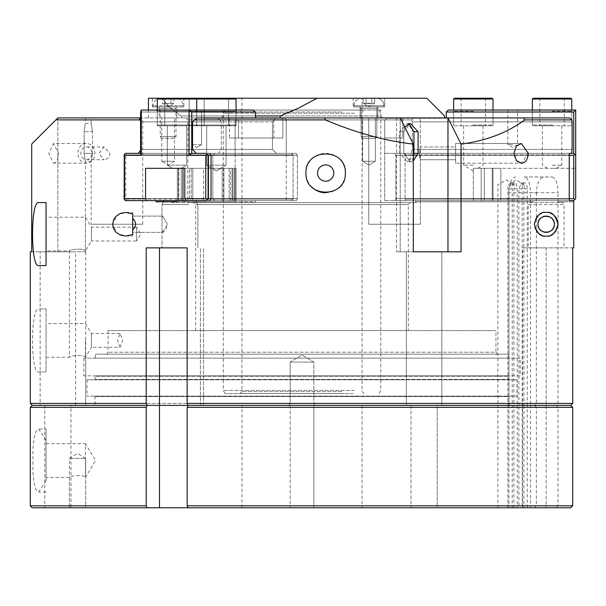 <?xml version="1.0" encoding="UTF-8"?>
<svg xmlns="http://www.w3.org/2000/svg" width="606" height="606" viewBox="0 0 606 606"><rect width="100%" height="100%" fill="white"/><g stroke="black" fill="none" stroke-linecap="round" stroke-linejoin="round"><path stroke-width="0.45" stroke-dasharray="3.03 2.27" d="M413.936 153.356L407.452 161.628L399.612 153.356L399.612 131.699L407.452 123.435L413.936 131.699L413.936 153.356L418.102 153.356L418.102 131.699L410.307 123.435L403.778 131.699L403.778 153.356L410.307 161.628L418.102 153.356M408.876 123.609L407.452 123.435L399.612 131.699L399.612 153.356L407.452 161.628L413.3 157.106M413.3 160.923L410.307 161.628L403.778 153.356L403.778 131.699L404.8 127.086M92.506 153.356L91.142 161.628L92.506 153.356L92.506 131.699L92.506 153.356L84.158 153.356C85.544 164.029 85.544 164.029 84.158 153.356C85.544 164.029 85.544 164.029 84.158 153.356L84.158 131.699C85.544 121.033 85.544 121.033 84.158 131.699C85.544 121.033 85.544 121.033 84.158 131.699L84.158 153.356L92.506 153.356M92.506 131.699L91.142 123.435L92.506 131.699L84.158 131.699L92.506 131.699M552.271 176.99C555.861 177.922 557.77 183.171 557.997 192.738L530.538 192.738A15.748 6.658 90 0 0 523.879 176.99L552.271 176.99L523.879 176.99M536.363 192.738L536.363 403.414L534.568 405.384L508.904 405.384L508.904 192.738L536.363 192.738C536.931 183.171 539.461 177.922 543.953 176.99M508.904 192.738A15.748 6.658 90 0 1 515.562 176.99M518.895 405.384L518.895 188.799L520.63 184.86L520.675 182.891L524.357 184.86L523.887 188.799L523.887 405.384L527.212 405.384L527.212 188.799A5.908 2.5 -90 0 0 524.713 182.891A5.908 2.5 -90 0 0 522.22 188.799L522.22 405.384L507.881 405.384L523.887 405.384L507.881 405.384L522.22 405.384L517.229 405.384L517.229 188.799A5.908 2.5 -90 0 0 514.729 182.891A5.908 2.5 -90 0 0 512.229 188.799L512.229 405.384L508.911 405.384L508.911 188.799L510.646 184.86L510.691 182.891L514.365 184.86L513.903 188.799L513.903 405.384L522.22 405.384L522.22 507.767L518.895 507.767L518.895 405.384M518.895 507.767L530.538 507.767L530.538 405.384L527.212 405.384L530.538 405.384L530.538 192.738M187.133 403.414L187.133 247.869L146.213 247.869L146.213 403.414L147.197 405.384L534.568 405.384L536.363 407.353L536.363 505.805L534.568 507.767L508.904 507.767L508.904 405.384L534.568 405.384L188.125 405.384L203.571 405.384L188.125 405.384L187.133 403.414L536.363 403.414M86.416 143.516A9.848 8.529 90 0 0 77.886 153.356A9.848 8.529 90 0 0 86.416 163.203A9.848 8.529 90 0 0 94.937 153.356A9.848 8.529 90 0 0 86.416 143.516L53.502 143.516L48.745 153.363L53.502 163.203L86.416 163.203M86.416 159.742A6.386 5.53 90 0 0 91.945 153.356A6.386 5.53 90 0 0 86.416 146.978A6.386 5.53 90 0 0 80.886 153.356A6.386 5.53 90 0 0 86.416 159.742L104.035 159.742L98.907 153.356L104.035 146.978L109.966 153.356C109.504 157.234 107.527 159.363 104.035 159.742M53.502 163.203C56.328 163.037 58.024 159.757 58.6 153.356L53.502 143.516M455.591 143.516L455.591 163.203L455.591 143.516L455.591 163.203L455.591 143.516L521.425 143.516L516.433 146.076L513.888 153.356C514.767 159.772 517.282 163.052 521.425 163.203L455.591 163.203L521.425 163.203L528.288 153.356L521.425 143.516L455.591 143.516M419.549 153.356L419.95 148.849C419.488 154.454 419.625 158.083 420.352 159.742L455.591 159.742L455.591 146.978L455.591 159.742L420.352 159.742L419.541 153.356L420.352 146.978L420.352 159.742L419.549 153.356L420.352 146.978L455.591 146.978L455.591 159.742L455.591 146.978L420.352 146.978L420.352 117.92L368.766 117.92L368.766 224.243L420.352 224.243L368.766 224.243L420.352 224.243L368.766 224.243L368.766 117.92L420.352 117.92L368.766 117.92L420.352 117.92L420.352 146.978M91.142 117.92L142.728 117.92L91.142 117.92L91.142 123.435L85.431 123.435L85.431 117.92L57.865 117.92L139.198 117.92L139.789 119.89L55.896 119.89L57.865 117.92L85.431 117.92M30.3 251.808L85.431 251.808L85.431 161.628L91.142 161.628L91.142 224.243L142.728 224.243L91.142 224.243M551.369 213.638A11.817 11.817 0 0 0 541.423 213.426M536.742 217.115A11.817 11.817 0 0 0 536.742 231.371M541.423 235.06A11.817 11.817 0 0 0 551.369 234.848M555.831 231.037A11.817 11.817 0 0 0 557.868 225.841M132.684 234.552L132.684 229.992C136.562 226.159 136.562 222.326 132.684 218.493L132.684 236.052L132.684 212.426L132.684 213.926L125.7 212.426L117.223 215.153L112.716 224.243L117.223 233.333L125.7 236.052L132.684 234.552M132.684 218.493L132.684 232.378L132.684 229.992L132.684 232.378L162.65 232.378C164.696 231.969 166.294 229.257 167.445 224.243L162.65 216.1L162.022 217.599L162.022 230.886L162.65 232.378L162.022 230.886L162.022 217.599L162.65 216.1L167.445 224.243L162.65 232.378L132.684 232.378L132.684 229.992M325.642 192.738A19.687 19.687 0 0 0 333.194 154.863A19.687 19.687 0 0 0 311.719 186.974M524.357 184.86L520.63 184.86M507.881 507.767L507.881 184.86L516.145 179.891L522.069 183.451M514.365 184.86L510.646 184.86M508.904 507.767L512.229 507.767L508.911 507.767L508.911 405.384L497.897 405.384L497.897 184.86L506.161 179.891L512.078 183.451M508.911 507.767L497.897 507.767L497.897 405.384L513.903 405.384L497.897 405.384L512.229 405.384L512.229 507.767M530.538 507.767L556.202 507.767L557.997 505.805L557.997 407.353L556.202 405.384L570.723 405.384L530.538 405.384L556.202 405.384L557.997 403.414L557.997 192.738M573.73 247.869L546.165 247.869L546.165 507.767L522.539 507.767L570.723 507.767L546.165 507.767L546.165 405.384L522.539 405.384L570.723 405.384L522.539 405.384L546.165 405.384L546.165 247.869L572.7 247.869L572.7 403.414L557.997 403.414M536.363 407.353L187.133 407.353L188.125 405.384L32.27 405.384L147.197 405.384L146.213 407.353L30.3 407.353M432.949 405.384L406.368 405.384L432.949 405.384M315.802 405.384L288.236 405.384L315.802 405.384L288.236 405.384L315.802 405.384L313.832 403.414L290.198 403.414L313.832 403.414L290.198 403.414L290.198 362.07L313.832 362.07L290.198 362.07L313.832 362.07L290.198 362.07L302.015 354.972L313.832 362.07L313.832 403.414L315.802 405.384M509.896 405.384L94.142 405.384L509.896 405.384L508.752 403.414L95.278 403.414L508.752 403.414L508.752 396.529L95.278 396.529L508.752 396.529L509.146 396.135L94.884 396.135L509.146 396.135M40.148 405.384L75.583 405.384L40.148 405.384L40.148 251.808L75.583 251.808L40.148 251.808M119.996 347.299L117.602 340.413L119.996 333.52L122.677 340.413L119.996 347.299L91.423 347.299L91.423 333.52L91.423 347.299L85.696 356.836L85.696 405.384L69.417 405.384L85.696 405.384L69.417 405.384L85.696 405.384L85.696 250.513L91.423 240.976L91.423 227.197L91.423 240.976L136.623 240.976L136.623 234.09L136.623 240.976L140.766 234.09L136.623 227.197L136.623 234.09L136.623 227.197L91.423 227.197L85.431 217.221L85.431 250.823C83.613 247.839 68.902 249.445 69.417 250.952C68.902 249.445 83.613 247.839 85.431 250.823L85.431 217.221L46.048 217.221L46.048 234.09L46.048 217.221M562.898 201.798L558.02 201.798L558.02 200.616L558.02 201.798L562.898 201.798L564.08 204.555L528.25 204.555L529.432 202.502L562.898 202.502L529.432 202.502L529.432 201.798L534.31 201.798L534.31 200.616L573.473 200.616L405.8 200.616L569.519 200.616L569.239 199.041L405.058 199.041L569.239 199.041L569.239 154.931L405.058 154.931L569.239 154.931L569.519 153.356L405.8 153.356L571.663 153.356L405.8 153.356L405.058 154.931L405.058 199.041L405.8 200.616L415.602 200.616L415.602 201.798L416.216 201.798L415.602 201.798L415.602 200.616L405.8 200.616L405.058 199.041L405.058 154.931L405.8 153.356L571.663 153.356L572.125 149.424L572.125 121.859L412.33 121.859L412.33 149.424L411.201 153.356L412.33 149.424L412.33 121.859L411.785 119.89L274.412 119.89L411.785 119.89L413.254 117.92L275.382 117.92L274.412 119.89L272.435 121.859L272.435 149.424L272.435 121.859L274.412 119.89L275.382 117.92L413.254 117.92L411.785 119.89L412.33 121.859L572.125 121.859L571.897 119.89L524.781 119.89L523.417 117.92L569.678 117.92L571.897 119.89M569.678 117.92L413.254 117.92L569.678 117.92M416.216 201.798L416.216 202.586L187.815 202.586L416.216 202.586M194.359 119.89L197.17 117.92L324.763 117.92L325.369 119.89L194.359 119.89L192.541 121.859L272.435 121.859L192.541 121.859L192.541 149.424L272.435 149.424L276.412 153.356L291.388 153.356L276.412 153.356L272.435 149.424L192.541 149.424L196.177 153.356L276.412 153.356L196.177 153.356M124.594 155.325L124.23 154.341L125.578 153.356L140.577 153.356L141.304 155.325L124.594 155.325L124.594 198.647L145.561 198.647L146.546 200.616L126.995 200.616L125.775 199.041L125.775 154.931L126.995 153.356L138.206 153.356L126.995 153.356L125.775 154.931L125.775 199.041L126.995 200.616L156.053 200.616L156.053 201.798L176.52 201.798L176.52 200.616L209.525 200.616L211.032 199.041L211.032 154.931L293.122 154.931L291.388 153.356L293.122 154.931L293.122 199.041L293.122 154.931L211.032 154.931L209.525 153.356L291.388 153.356L209.525 153.356M209.525 200.616L291.388 200.616L293.122 199.041L291.388 200.616L185.769 200.616L184.785 198.647L205.76 198.647L205.76 155.325L189.049 155.325L189.049 110.042L191.738 112.012L191.738 153.356L189.049 155.325M255.452 201.798L255.452 200.616L255.452 201.798L175.634 201.798L196.102 201.798L196.102 200.616L196.102 201.798L255.452 201.798M234.992 200.616L234.992 201.798L234.992 200.616L176.52 200.616L255.452 200.616L184.247 200.616L184.247 201.798L176.52 201.798L234.992 201.798L175.634 201.798L175.634 200.616L234.992 200.616M207.866 199.041L208.858 200.616L207.866 199.041L207.866 154.931L207.866 199.041L125.775 199.041L207.866 199.041M208.858 153.356L207.866 154.931L208.858 153.356L218.433 153.356L126.995 153.356L208.858 153.356M138.206 153.356L218.433 153.356L221.281 149.424L221.281 121.859L221.281 149.424L218.433 153.356L138.206 153.356L140.577 150.417M221.281 121.859L219.849 119.89L187.815 119.89L219.849 119.89L221.281 121.859L141.387 121.859L221.281 121.859M197.17 117.92L275.382 117.92L197.17 117.92M139.198 117.92L217.41 117.92L219.849 119.89L217.41 117.92L140.577 117.92M140.577 120.867L139.789 119.89M30.3 403.414L146.213 403.414M31.701 251.808L31.701 144.084L57.865 117.92L57.865 251.808L31.701 251.808M141.387 121.859L141.387 149.424L141.387 121.859M325.369 119.89C355.957 132.843 385.264 140.91 413.3 144.084L413.3 251.808L461.045 251.808L461.045 144.084C485.906 140.91 507.154 132.843 524.781 119.89M529.432 201.798L415.602 201.798L534.31 201.798L534.31 200.616L415.602 200.616L573.473 200.616L573.73 201.798M38.678 371.91L46.048 371.91L46.048 308.909L38.678 308.909C30.497 306.545 30.497 374.273 38.678 371.91L46.048 371.91L46.048 308.909L38.678 308.909M523.417 117.92L447.963 117.92L461.045 144.084M146.213 247.869L159.476 247.869L146.213 247.869M187.133 247.869L170.983 247.869M46.048 234.09L46.048 250.952L46.048 234.09M85.431 340.413L85.431 357.154C83.613 354.162 68.902 355.767 69.417 357.275C68.902 355.767 83.613 354.162 85.431 357.154L85.431 340.413M46.048 340.413L46.048 323.543L46.048 340.413M38.678 265.587L46.048 265.587L46.048 202.586L38.678 202.586M46.048 357.275L69.417 357.275L69.417 250.952L46.048 250.952M362.577 161.234L375.341 161.234L362.577 161.234L368.963 165.074L375.341 161.234L362.577 161.234L375.341 161.234L375.341 117.92L362.577 117.92L362.577 161.234L368.963 165.074L375.341 161.234L375.341 117.92L362.577 117.92L375.341 117.92L362.577 117.92L362.577 161.234M161.741 161.234L174.513 161.234L161.741 161.234L168.127 165.074L174.513 161.234L174.513 117.92L161.741 117.92L161.741 161.234M161.741 117.92L174.513 117.92M412.33 149.424L572.125 149.424L412.33 149.424M141.387 149.424L221.281 149.424L141.387 149.424M176.52 201.798L156.053 201.798L184.247 201.798L184.247 200.616L176.52 200.616M171.574 202.502L196.677 202.502L171.574 202.502M188.898 204.555L162.022 204.555L188.898 204.555M163.779 201.798L163.779 200.616L163.203 200.616L175.634 200.616M208.858 200.616L126.995 200.616L208.858 200.616M413.3 144.084L400.218 117.92L400.218 251.808L413.3 251.808L396.529 251.808L400.218 251.808L400.218 117.92L324.763 117.92M447.963 251.808L396.529 251.808L461.045 251.808L447.963 251.808L447.963 117.92L400.218 117.92M415.231 251.808L441.812 251.808L415.231 251.808M156.053 200.616L163.779 200.616M528.25 204.555L564.08 204.555L564.08 247.869L528.25 247.869L528.25 204.555M573.473 201.798L558.02 201.798L573.473 201.798M528.25 247.869L564.08 247.869M546.165 247.869L522.539 247.869L546.165 247.869M85.431 251.808L57.865 251.808L57.865 117.92M290.198 403.414L313.832 403.414L313.832 362.07L302.015 354.972L290.198 362.07L290.198 403.414L288.236 405.384L290.198 403.414M408.338 330.565L195.693 330.565L408.338 330.565L408.338 204.555L195.693 204.555L408.338 204.555L410.307 202.586L193.723 202.586L410.307 202.586M497.094 354.192L106.936 354.192L497.094 354.192L495.958 352.222L108.073 352.222L495.958 352.222L495.958 330.565L108.073 330.565L495.958 330.565M508.752 354.192L95.278 354.192L508.752 354.192L508.752 358.131L95.278 358.131L508.752 358.131M509.146 379.788L94.884 379.788L509.146 379.788L508.752 379.394L95.278 379.394L508.752 379.394L508.752 376.243L95.278 376.243L508.752 376.243L509.146 375.849L94.884 375.849L509.146 375.849M520.175 375.849L83.855 375.849L520.175 375.849L520.175 358.131L83.855 358.131L520.175 358.131M517.024 379.788L87.006 379.788L517.024 379.788L517.024 396.135L87.006 396.135L517.024 396.135M221.288 117.92L223.258 115.951L223.258 110.042L380.773 110.042L380.773 115.951L223.258 115.951L380.773 115.951L382.742 117.92L221.288 117.92L382.742 117.92M280.222 117.92L444.569 117.92L280.222 117.92L280.222 115.951L181.255 115.951L255.452 115.951M360.1 117.92L377.818 117.92L360.1 117.92L377.818 117.92L360.1 117.92L360.1 106.891L377.818 106.891L360.1 106.891L377.818 106.891L360.1 106.891L360.1 117.92M159.264 117.92L176.99 117.92L159.264 117.92L159.264 106.891L176.99 106.891L159.264 106.891M380.773 110.042L223.258 110.042M384.712 106.891L353.207 106.891L384.712 106.891L353.207 106.891L353.207 98.233L384.712 98.233L353.207 98.233L384.712 98.233L353.207 98.233L353.207 106.891L384.712 106.891L384.712 98.233L384.712 106.891M183.876 106.891L152.379 106.891L183.876 106.891L183.876 98.233L152.379 98.233L183.876 98.233M152.379 106.891L152.379 98.233M235.264 98.233L197.465 98.233L235.264 98.233L197.465 98.233L235.264 98.233L236.052 99.013L157.295 99.013L236.052 99.013L236.052 125.01L157.295 125.01L236.052 125.01L157.295 125.01L236.052 125.01L235.264 125.79L197.465 125.79L235.264 125.79L197.465 125.79L235.264 125.79L236.052 125.01L236.052 110.042M148.44 98.233L162.12 98.233C167.241 105.429 173.619 111.337 181.255 115.951C173.619 111.337 167.241 105.429 162.12 98.233L317.074 98.233L298.629 108.065L280.222 115.951M444.569 117.92L444.569 115.951L426.844 98.233L317.074 98.233M362.07 98.233L241.961 98.233L362.07 98.233L362.07 110.042L241.961 110.042L241.961 98.233M181.255 115.951L181.255 117.92L181.255 115.951M241.961 110.042L362.07 110.042M552.52 125.01L539.863 125.01L552.52 125.01M551.619 99.013L564.277 99.013L551.619 99.013M551.596 98.233L565.065 98.233L551.596 98.233M533.174 98.233L570.973 98.233M532.386 99.013L571.761 99.013M552.801 125.01L532.386 125.01L552.801 125.01M552.77 125.79L533.174 125.79L552.77 125.79M552.551 125.79L539.075 125.79L552.551 125.79M472.96 125.01L485.52 125.01L472.96 125.01M473.665 99.013L461.105 99.013L473.665 99.013M473.687 98.233L460.318 98.233L473.687 98.233M454.409 98.233L492.216 98.233M453.621 99.013L493.004 99.013M472.741 125.01L493.004 125.01L472.741 125.01M472.771 125.79L492.216 125.79L472.771 125.79M472.938 125.79L486.307 125.79L472.938 125.79M446.304 117.92L446.304 118.314L386.681 118.314L384.712 120.283L384.712 138.001L384.712 120.283L386.681 118.314L402.823 118.314L386.681 118.314L384.712 120.283L386.681 118.314L446.304 118.314L446.304 112.012L573.73 112.012L575.7 110.042L575.7 155.325L573.73 153.356L575.7 155.325L575.7 198.647L574.715 199.632L573.73 198.647L573.73 155.325L574.715 154.341M402.823 118.314L402.823 138.001L384.712 138.001L402.823 138.001L402.823 118.314M384.712 120.283L384.712 200.616L384.712 120.283M573.73 155.325L395.854 155.325L394.718 153.356L384.712 153.356L573.73 153.356L573.73 112.012M573.73 153.356L384.712 153.356L573.73 153.356L575.7 155.325M569.519 153.356L394.718 153.356L395.854 155.325L569.239 155.325M569.239 198.647L395.854 198.647L394.718 200.616L573.73 200.616L500.882 200.616L500.882 168.324L575.7 168.324L500.882 168.324L500.882 200.616L573.73 200.616L575.7 198.647L575.7 168.324L575.7 198.647L573.73 200.616L394.718 200.616L395.854 198.647L573.73 198.647M395.854 198.647L395.854 155.325L395.854 198.647M573.73 200.616L574.715 199.632M484.338 200.616L484.338 168.324L484.338 200.616L481.187 200.616L484.338 200.616L484.338 168.324L481.187 168.324L492.216 168.324L484.338 168.324L484.338 200.616L500.882 200.616L500.882 168.324L492.216 168.324L500.882 168.324L500.882 200.616L484.338 200.616M473.316 200.616L473.316 168.324L481.187 168.324L473.316 168.324L473.316 170.99L473.316 168.324L477.755 168.324L473.316 168.324L473.316 200.616L481.187 200.616L473.316 200.616M552.074 168.324L556.513 168.324L552.074 168.324M384.712 200.616L394.718 200.616L384.712 200.616M512.691 144.698L507.851 144.698L512.691 144.698M512.691 110.042L507.851 110.042L512.691 110.042M552.074 165.173L561.754 165.173L552.074 165.173M552.074 125.79L571.761 125.79L552.074 125.79M473.316 165.173L463.635 165.173L473.316 165.173M473.316 125.79L453.621 125.79L473.316 125.79M473.316 110.042L452.447 110.042L473.316 110.042M473.316 111.224L453.621 111.224L473.316 111.224M446.304 112.012L448.266 110.042L575.7 110.042M552.074 110.042L572.943 110.042L552.074 110.042M552.074 111.224L571.761 111.224L552.074 111.224M166.195 125.01L189.193 125.01L166.195 125.01M187.777 99.013L164.779 99.013L187.777 99.013M188.474 98.233L163.991 98.233L188.474 98.233M160.279 125.79L195.889 125.79L160.279 125.79M165.499 125.79L189.981 125.79L165.499 125.79M205.972 125.01L228.576 125.01L205.972 125.01M226.758 99.013L204.161 99.013L226.758 99.013M227.424 98.233L203.374 98.233L227.424 98.233M205.305 125.79L229.363 125.79L205.305 125.79M281.851 118.314L282.835 120.283L282.835 138.001L238.499 138.001L238.499 120.283L237.514 118.314L229.447 118.314L281.851 118.314L273.776 118.314L273.776 138.001L282.835 138.001L282.835 120.283L286.244 120.283L285.259 118.314L281.851 118.314L285.259 118.314L286.244 120.283L282.835 120.283L281.851 118.314M229.447 118.314L229.447 138.001L273.776 138.001L229.447 138.001L238.499 138.001L229.447 138.001L229.447 118.314L237.514 118.314L234.105 118.314L235.09 120.283L238.499 120.283L238.499 138.001L282.835 138.001L273.776 138.001L273.776 118.314L229.447 118.314M124.594 198.647L124.23 199.632L123.866 198.647L212.812 198.647L212.812 155.325L123.866 155.325L212.812 155.325L215.085 153.356L235.09 153.356L235.09 120.283L234.105 118.314L237.514 118.314L238.499 120.283L235.09 120.283L235.09 200.616L215.085 200.616L212.812 198.647L123.866 198.647L124.23 154.341M207.1 154.341L208.449 155.325L208.449 198.647L297.387 198.647L296.251 200.616L235.09 200.616L286.244 200.616L286.244 120.283L286.244 153.356L191.738 153.356L206.737 153.356L207.1 154.341L205.76 155.325M184.785 198.647L184.785 168.324L145.561 168.324L182.974 168.324L182.974 200.616L125.578 200.616L235.09 200.616L235.09 153.356L140.577 153.356L140.577 112.012L141.304 110.042L141.304 155.325M141.304 110.042L252.763 110.042L141.304 110.042L252.763 110.042L255.452 112.012L255.452 118.314L204.298 118.314L234.105 118.314L204.298 118.314L204.298 112.012L255.452 112.012L191.738 112.012M140.577 112.012L204.298 112.012L140.577 112.012M140.577 153.356L235.09 153.356L125.578 153.356L215.085 153.356L212.812 155.325L212.812 198.647L215.085 200.616L125.578 200.616L124.23 199.632M211.032 155.325L297.387 155.325L296.251 153.356L206.737 153.356L296.251 153.356L286.244 153.356L296.251 153.356L297.387 155.325L208.449 155.325M255.452 112.012L204.298 112.012L205.017 110.042L204.298 112.012L204.298 118.314L285.259 118.314L255.452 118.314L255.452 117.92M146.546 200.616L182.974 200.616L177.331 200.616L178.778 200.616L178.778 168.324L177.331 168.324L182.974 168.324L145.561 168.324L145.561 198.647M205.76 198.647L207.1 199.632L206.737 200.616L185.769 200.616L222.19 200.616L185.769 200.616M208.449 198.647L207.1 199.632M222.19 200.616L222.19 168.324L184.785 168.324L222.19 168.324L222.19 200.616L223.894 200.616L222.19 200.616M191.738 153.356L286.244 153.356L286.244 200.616L296.251 200.616L206.737 200.616L296.251 200.616L297.387 198.647L211.032 198.647M297.387 155.325L297.387 198.647L297.387 155.325M230.462 200.616L230.462 168.324L236.105 168.324L222.19 168.324L236.105 168.324L230.462 168.324L230.462 200.616L236.105 200.616L223.894 200.616L230.462 200.616M232.037 168.324L230.462 168.324L233.09 168.324L232.037 168.324L232.037 200.616L233.09 200.616L232.037 200.616L232.037 168.324M229.151 200.616L203.578 200.616L229.151 200.616L229.151 168.324L233.09 168.324L220.213 168.324L216.365 170.99L211.926 168.324L229.151 168.324L229.151 200.616M203.578 168.324L212.524 168.324L216.365 170.99L220.213 168.324L192.822 168.324L203.578 168.324L203.578 200.616L192.822 200.616L203.578 200.616L203.578 168.324M191.246 168.324L191.246 200.616L192.822 200.616L191.246 200.616L191.246 168.324L192.822 168.324L189.542 168.324L191.246 168.324M182.974 200.616L189.542 200.616L178.778 200.616L178.778 168.324L184.785 168.324M173.142 168.324L181.429 168.324L173.142 168.324M189.542 200.616L191.246 200.616L189.542 200.616L189.542 168.324L189.542 200.616M200.866 144.698L191.837 144.698L200.866 144.698M192.481 110.042L201.518 110.042L192.481 110.042M185.368 165.173L167.309 165.173L185.368 165.173M168.604 125.79L186.671 125.79L168.604 125.79M224.75 165.173L206.684 165.173L224.75 165.173M207.979 125.79L226.046 125.79L207.979 125.79M234.439 110.042L195.496 110.042L234.439 110.042M233.416 111.224L196.677 111.224L233.416 111.224M195.064 110.042L156.113 110.042L195.064 110.042M233.416 125.79L196.677 125.79L233.416 125.79M194.041 111.224L157.295 111.224L194.041 111.224M194.041 125.79L157.295 125.79L194.041 125.79M187.33 125.01L164.779 125.01L187.33 125.01M166.65 99.013L189.193 99.013L166.65 99.013M165.983 98.233L189.981 98.233L165.983 98.233M158.083 98.233L157.295 99.013L236.052 99.013M192.996 125.79L158.083 125.79L192.996 125.79M187.996 125.79L163.991 125.79L187.996 125.79M227.114 125.01L204.161 125.01L227.114 125.01M205.623 99.013L228.576 99.013L205.623 99.013M204.926 98.233L229.363 98.233L204.926 98.233M227.803 125.79L203.374 125.79L227.803 125.79M180.83 168.324L172.551 168.324L180.83 168.324M198.291 110.042L237.234 110.042L198.291 110.042M199.313 111.224L236.052 111.224L199.313 111.224M158.916 110.042L197.859 110.042L158.916 110.042M199.313 125.79L236.052 125.79L199.313 125.79M159.939 111.224L196.677 111.224L159.939 111.224M159.939 125.79L196.677 125.79L159.939 125.79M376.834 108.466A1.576 1.576 0 0 1 378.409 106.891L353.995 106.891L378.409 106.891A1.576 1.576 0 0 0 376.834 108.466L361.085 108.466L376.834 108.466L376.834 136.706L361.085 136.706L376.834 136.706L375.144 138.395L362.774 138.395L375.144 138.395L362.774 138.395L375.144 138.395L376.834 136.706L376.834 108.466M376.44 98.233L361.479 98.233L376.44 98.233A7.484 7.484 0 0 1 383.924 105.709L353.995 105.709L383.924 105.709L383.924 106.891L368.963 106.891L383.924 106.891L383.924 105.709A7.484 7.484 0 0 0 376.44 98.233L361.479 98.233L376.44 98.233M366.115 98.233L374.644 98.233L363.274 98.233L374.644 98.233L374.644 103.346L366.115 103.346L366.115 98.233L363.274 98.233L366.115 98.233L366.115 103.346L363.274 103.346L368.963 103.785L371.804 103.346L371.804 98.233L366.115 98.233L366.115 103.346L363.274 103.346L363.274 98.233L363.274 103.346L366.115 103.346L366.115 98.233M371.804 103.346L371.804 98.233L374.644 98.233L374.644 103.346L366.115 103.346L368.963 103.785L371.804 103.346L371.804 98.233L371.804 103.346M368.963 136.706L361.085 136.706L368.963 136.706M368.963 106.891L353.995 106.891L368.963 106.891M174.308 138.395L161.938 138.395L174.308 138.395L176.005 136.706L168.127 136.706L176.005 136.706L176.005 108.466L168.127 108.466L176.005 108.466A1.576 1.576 0 0 1 177.581 106.891L158.674 106.891L177.581 106.891M168.127 136.706L160.249 136.706L168.127 136.706M168.127 106.891L153.159 106.891L168.127 106.891M175.611 98.233L160.643 98.233L175.611 98.233A7.484 7.484 0 0 1 183.088 105.709L168.127 105.709L183.088 105.709L183.088 106.891M165.286 98.233L173.808 98.233L162.446 98.233L165.286 98.233L165.286 103.346L162.446 103.346L165.286 103.346L165.286 98.233M173.808 98.233L173.808 103.346L168.127 106.633L162.446 103.346L162.446 98.233M170.968 103.346L165.286 103.346L168.127 103.785L170.968 103.346L170.968 98.233L170.968 103.346L173.808 103.346L170.968 103.346M497.897 507.767L513.903 507.767L513.903 405.384L517.229 405.384L517.229 507.767L522.22 507.767M527.212 507.767L527.212 405.384L523.887 405.384L523.887 507.767M513.903 507.767L517.229 507.767M570.723 507.767L556.202 507.767M30.3 505.805L146.213 505.805L147.197 507.767L203.571 507.767L188.125 507.767L203.571 507.767L188.125 507.767L187.133 505.805L536.363 505.805M147.197 507.767L32.27 507.767M534.568 507.767L188.125 507.767M46.048 443.653L85.431 443.653L85.431 477.255L85.431 443.653L95.566 460.515L85.696 476.945L85.696 507.767L69.417 507.767L85.696 507.767L69.417 507.767L85.696 507.767L85.696 458.378L69.417 458.378L85.696 458.378L77.553 453.485L69.417 458.378L69.417 507.767L69.417 477.384C68.902 475.877 83.613 474.263 85.431 477.255C83.613 474.263 68.902 475.877 69.417 477.384L46.048 477.384L46.048 443.653L46.048 477.384M437.176 507.767L411.004 507.767L437.176 507.767L411.004 507.767L437.176 507.767L437.176 405.384L411.004 405.384L437.176 405.384L411.004 405.384L437.176 405.384L437.176 507.767M70.955 507.767L44.776 507.767L70.955 507.767L70.955 405.384L44.776 405.384L70.955 405.384M313.832 507.767L290.198 507.767L313.832 507.767L290.198 507.767L313.832 507.767L313.832 405.384L290.198 405.384L313.832 405.384L290.198 405.384L313.832 405.384L313.832 507.767M362.07 507.767L241.961 507.767L362.07 507.767L362.07 405.384L241.961 405.384L362.07 405.384M557.997 505.805L572.7 505.805L572.7 407.353L557.997 407.353M146.213 407.353L146.213 505.805M46.048 440.373L38.678 429.01L35.905 431.404L33.981 438.312L32.944 448.493L32.944 472.544L33.981 482.724L35.905 489.633L38.678 492.019L46.048 480.656L46.048 429.01L38.678 429.01M188.125 405.384L203.571 405.384L188.125 405.384M187.133 505.805L187.133 407.353M46.048 480.656L46.048 429.01M411.004 405.384L411.004 507.767L411.004 405.384M44.776 405.384L44.776 507.767M290.198 405.384L290.198 507.767L290.198 405.384M354.366 113.193L223.258 113.193L354.366 113.193M353.154 110.042L225.076 110.042L353.154 110.042M354.366 390.423L223.258 390.423L354.366 390.423M343.238 110.042L239.991 110.042L343.238 110.042M353.154 393.574L225.076 393.574L353.154 393.574M343.238 393.574L239.991 393.574L343.238 393.574M341.935 112.012L241.961 112.012L341.935 112.012M341.935 391.605L241.961 391.605L341.935 391.605M403.778 153.356L399.612 153.356L403.778 153.356M418.102 131.699L413.936 131.699M403.778 131.699L399.612 131.699L403.778 131.699M522.22 188.799L518.895 188.799M527.212 188.799L523.887 188.799M512.229 188.799L508.911 188.799M517.229 188.799L513.903 188.799M159.476 507.767L159.476 247.869M200.404 405.384L200.404 247.869L200.404 405.384M293.122 199.041L211.032 199.041L293.122 199.041M207.866 154.931L125.775 154.931L207.866 154.931M481.187 200.616L481.187 168.324L481.187 200.616M493.004 200.616L493.004 168.324L493.004 200.616M492.216 200.616L492.216 168.324L492.216 200.616M192.822 200.616L192.822 168.324L192.822 200.616M181.27 200.616L181.27 168.324L181.27 200.616M223.894 200.616L223.894 168.324L223.894 200.616M234.658 200.616L234.658 168.324L234.658 200.616M235.052 200.616L235.052 168.324L235.052 200.616M232.166 200.616L232.166 168.324L232.166 200.616M178.384 200.616L178.384 168.324L178.384 200.616M368.963 108.466L361.085 108.466L368.963 108.466M368.963 105.709L353.995 105.709L368.963 105.709M168.127 108.466L160.249 108.466L168.127 108.466M168.127 105.709L153.159 105.709L168.127 105.709M410.307 161.628L407.452 161.628L410.307 161.628M410.307 123.435L407.452 123.435L410.307 123.435M524.713 182.891L520.675 182.891M514.729 182.891L510.691 182.891M86.416 146.978L104.035 146.978M420.352 224.243L420.352 159.742L420.352 224.243M142.728 224.243L142.728 117.92M132.684 216.1L162.65 216.1L132.684 216.1M125.7 236.052L132.684 236.052L125.7 236.052M125.7 212.426L132.684 212.426L125.7 212.426M185.845 117.92L187.815 119.89L187.815 202.586M119.996 333.52L91.423 333.52L85.431 323.543L46.048 323.543M163.203 202.502L162.022 204.555L162.022 217.599L162.022 204.555L163.203 202.502L163.203 200.616L163.203 202.502M196.677 202.502L197.859 204.555L197.859 247.869L197.859 204.555L196.677 202.502L196.677 200.616L196.677 202.502M162.022 230.886L162.022 247.869L162.022 230.886M203.571 405.384L203.571 247.869L203.571 405.384M441.812 405.384L441.812 251.808L441.812 405.384M406.368 405.384L406.368 251.808L406.368 405.384M396.529 117.92L396.529 251.808L396.529 117.92M522.539 507.767L522.539 247.869M75.583 405.384L75.583 251.808M195.693 330.565L195.693 204.555L193.723 202.586M108.073 330.565L108.073 352.222L106.936 354.192M94.884 396.135L95.278 403.414L94.142 405.384M94.884 379.788L95.278 379.394L94.884 375.849M87.006 379.788L87.006 396.135M83.855 358.131L83.855 375.849M95.278 358.131L95.278 354.192M377.818 117.92L377.818 106.891L377.818 117.92M176.99 117.92L176.99 106.891M148.44 117.92L148.44 110.042M539.075 98.233L539.863 99.013L539.863 125.01L539.075 125.79M565.065 98.233L564.277 99.013L564.277 125.01L565.065 125.79M532.386 110.042L532.386 125.01L533.174 125.79M571.761 110.042L571.761 125.01L570.973 125.79M460.318 98.233L461.105 99.013L461.105 125.01L460.318 125.79M486.307 98.233L485.52 99.013L485.52 125.01L486.307 125.79M453.621 110.042L453.621 125.01L454.409 125.79M493.004 110.042L493.004 125.01L492.216 125.79M507.851 110.042L507.851 144.698L512.691 147.493L517.532 144.698L517.532 110.042M556.513 168.324L561.754 165.173L561.754 125.79M547.635 168.324L542.393 165.173L542.393 125.79M477.755 168.324L482.997 165.173L482.997 125.79M473.316 170.99L463.635 165.173L463.635 125.79M493.004 125.79L493.004 111.224L494.185 110.042M453.621 125.79L453.621 111.224L452.447 110.042M571.761 125.79L571.761 111.224L572.943 110.042M532.386 125.79L532.386 111.224L531.204 110.042M164.779 99.013L164.779 125.01L163.991 125.79L164.779 125.01L164.779 99.013L163.991 98.233L164.779 99.013M189.193 99.013L189.193 125.01L189.981 125.79L189.193 125.01L189.193 99.013L189.981 98.233L189.193 99.013M195.889 98.233L196.677 99.013L196.677 125.01L195.889 125.79L196.677 125.01L196.677 99.013L196.677 125.01L197.465 125.79L196.677 125.01L196.677 110.042M157.295 99.013L157.295 125.01L158.083 125.79L157.295 125.01L157.295 110.042M204.161 99.013L204.161 125.01L203.374 125.79L204.161 125.01L204.161 99.013L203.374 98.233L204.161 99.013M228.576 99.013L228.576 125.01L229.363 125.79L228.576 125.01L228.576 99.013L229.363 98.233L228.576 99.013M197.465 98.233L196.677 99.013M233.09 200.616L233.09 168.324L233.09 200.616M236.105 200.616L236.105 168.324L236.105 200.616M177.331 200.616L177.331 168.324L177.331 200.616M196.677 147.493L201.518 144.698L201.518 110.042L201.518 144.698L196.677 147.493L191.837 144.698L191.837 110.042L191.837 144.698L196.677 147.493M181.429 168.324L186.671 165.173L186.671 125.79L186.671 165.173L181.429 168.324M172.551 168.324L167.309 165.173L167.309 125.79L167.309 165.173L172.551 168.324M216.365 170.99L226.046 165.173L226.046 125.79L226.046 165.173L216.365 170.99M211.926 168.324L206.684 165.173L206.684 125.79L206.684 165.173L211.926 168.324M236.052 111.224L237.234 110.042L236.052 111.224L236.052 125.79L236.052 111.224M196.677 111.224L195.496 110.042L196.677 111.224L196.677 125.79L196.677 111.224L197.859 110.042L196.677 111.224L196.677 125.79L196.677 111.224M157.295 111.224L156.113 110.042L157.295 111.224L157.295 125.79L157.295 111.224M361.085 108.466L359.51 106.891L361.085 108.466L361.085 136.706L362.774 138.395L361.085 136.706L361.085 108.466M353.995 105.709C354.449 101.172 356.942 98.68 361.479 98.233C356.942 98.68 354.449 101.172 353.995 105.709L353.995 106.891L353.995 105.709M368.963 106.633L374.644 103.346L368.963 106.633L363.274 103.346L368.963 106.633M161.938 138.395L160.249 136.706L160.249 108.466L158.674 106.891M153.159 106.891L153.159 105.709C153.613 101.172 156.106 98.68 160.643 98.233M241.961 507.767L241.961 405.384M46.048 492.019L38.678 492.019M225.076 110.042L223.258 113.193L223.258 390.423L225.076 393.574M378.955 110.042L380.773 113.193L380.773 390.423L378.955 393.574M364.039 393.574L362.07 391.605L362.07 112.012L364.039 110.042M239.991 393.574L241.961 391.605L241.961 112.012L239.991 110.042"/><path stroke-width="0.91" d="M413.3 157.106L413.936 153.356L413.936 131.699L408.876 123.609M404.8 127.086L410.307 123.435L418.102 131.699L418.102 153.356L413.3 160.923M521.425 163.203L516.433 160.643L513.888 153.363L516.433 146.076L521.425 143.516L528.288 153.356C527.674 159.757 525.387 163.037 521.425 163.203M557.868 225.841A11.817 11.817 0 0 0 551.369 213.638M541.423 213.426A11.817 11.817 0 0 0 536.742 217.115M536.742 231.371A11.817 11.817 0 0 0 541.423 235.06M551.369 234.848A11.817 11.817 0 0 0 555.831 231.037M538.03 224.243A8.143 8.143 0 0 0 550.233 231.287A8.143 8.143 0 0 0 550.233 217.19A8.143 8.143 0 0 0 538.03 224.243C537.507 234.742 554.823 234.742 554.308 224.243C554.823 213.744 537.507 213.744 538.03 224.243M534.356 224.243C536.908 215.312 540.84 211.38 546.165 212.426C551.695 211.418 555.634 215.357 557.982 224.243C555.634 233.128 551.695 237.067 546.165 236.052C540.84 237.105 536.908 233.166 534.356 224.243M132.684 213.926L132.684 218.493C136.562 222.326 136.562 226.159 132.684 229.992L132.684 234.552L125.7 236.052L120.359 235.09L115.693 231.931L113.549 228.523L112.716 224.243L113.549 219.963L115.693 216.554L120.359 213.395L125.7 212.426L132.684 213.926M132.684 229.992L132.684 218.493M311.719 186.974A19.687 19.687 0 0 0 325.642 192.738M317.506 173.051A8.143 8.143 0 0 0 329.709 180.096A8.143 8.143 0 0 0 329.709 165.999A8.143 8.143 0 0 0 317.506 173.051L317.506 173.036M305.954 173.051C304.826 147.606 346.534 147.675 345.329 173.051C346.534 198.42 304.826 198.495 305.954 173.051M146.213 403.414L146.213 247.869L187.133 247.869L187.133 403.414L188.125 405.384L570.723 405.384L572.7 403.414L570.723 405.384L572.7 407.353L570.723 405.384L147.197 405.384L146.213 403.414L30.3 403.414L30.3 251.808L31.701 251.808L31.701 144.084L55.896 119.89L139.789 119.89L139.198 117.92L57.865 117.92L55.896 119.89L57.865 117.92M188.125 507.767L147.197 507.767L146.213 505.805L146.213 407.353L147.197 405.384L32.27 405.384L188.125 405.384L187.133 407.353L572.7 407.353L572.7 505.805L570.723 507.767L572.7 505.805L187.133 505.805L188.125 507.767L570.723 507.767M196.177 153.356L192.541 149.424L192.541 121.859L194.359 119.89L325.369 119.89L324.763 117.92L197.17 117.92L194.359 119.89M140.577 117.92L139.198 117.92M139.789 119.89L140.577 120.867M573.73 153.356L575.7 155.325L575.7 110.042L573.73 112.012L573.73 153.356L569.519 153.356L569.239 154.931L569.239 199.041L569.519 200.616L573.473 200.616L573.73 201.798L573.73 247.869L572.7 247.869L572.7 403.414L187.133 403.414M569.519 153.356L571.663 153.356L572.125 149.424L572.125 121.859L571.897 119.89L569.678 117.92L523.417 117.92L524.781 119.89L571.897 119.89M524.781 119.89C507.154 132.843 485.906 140.91 461.045 144.084L461.045 251.808L413.3 251.808L413.3 144.084C385.264 140.91 355.957 132.843 325.369 119.89M209.525 153.356L211.032 154.931L211.032 199.041L209.525 200.616M205.76 155.325L207.1 154.341L206.737 153.356L191.738 153.356L189.049 155.325L205.76 155.325L205.76 198.647L184.785 198.647L185.769 200.616L176.52 200.616L176.52 201.798L156.053 201.798L156.053 200.616L146.546 200.616L145.561 198.647L124.594 198.647L124.594 155.325L141.304 155.325L141.304 110.042L140.577 112.012L140.577 153.356L141.304 155.325M140.577 150.417L138.206 153.356M38.678 202.586L46.048 202.586L46.048 265.587L38.678 265.587C30.497 267.95 30.497 200.222 38.678 202.586M324.763 117.92L400.218 117.92L413.3 144.084M176.52 201.798L175.634 201.798L175.634 200.616L163.779 200.616L163.779 201.798M163.779 200.616L156.053 200.616M176.52 200.616L175.634 200.616M187.133 247.869L170.983 247.869M461.045 144.084L447.963 117.92L523.417 117.92M400.218 117.92L447.963 117.92L447.963 251.808M255.452 115.951L280.222 115.951L298.629 108.065L317.074 98.233L158.083 98.233L157.295 99.013L157.295 110.042M317.074 98.233L426.844 98.233L444.569 115.951L444.569 117.92M148.44 110.042L148.44 98.233L158.083 98.233M280.222 115.951L280.222 117.92M532.386 99.013L571.761 99.013L570.973 98.233L533.174 98.233L532.386 99.013L532.386 110.042M453.621 99.013L493.004 99.013L492.216 98.233L454.409 98.233L453.621 99.013L453.621 110.042M446.304 117.92L446.304 112.012L573.73 112.012M575.7 110.042L448.266 110.042L446.304 112.012M574.715 154.341L573.73 155.325L573.73 198.647L574.715 199.632L575.7 198.647L575.7 155.325M574.715 199.632L573.73 200.616M573.73 198.647L569.239 198.647M569.239 155.325L573.73 155.325M235.264 98.233L236.052 99.013L157.295 99.013M191.738 153.356L191.738 112.012L189.049 110.042L189.049 155.325M255.452 117.92L255.452 112.012L191.738 112.012M205.76 198.647L207.1 199.632L208.449 198.647L208.449 155.325L207.1 154.341M208.449 155.325L211.032 155.325M140.577 153.356L125.578 153.356L124.23 154.341L124.594 155.325M211.032 198.647L208.449 198.647M185.769 200.616L206.737 200.616L207.1 199.632M145.561 198.647L145.561 168.324L184.785 168.324L184.785 198.647M141.304 110.042L252.763 110.042L255.452 112.012M124.594 198.647L124.23 199.632L125.578 200.616L146.546 200.616M124.23 154.341L124.23 199.632M182.974 200.616L182.974 168.324L184.785 168.324M146.213 505.805L30.3 505.805L32.27 507.767L147.197 507.767M187.133 407.353L187.133 505.805M30.3 505.805L30.3 407.353L146.213 407.353M418.102 153.356L413.936 153.356M418.102 131.699L413.936 131.699M159.476 507.767L159.476 247.869M30.3 407.353L32.27 405.384L30.3 403.414M571.761 99.013L571.761 110.042M493.004 99.013L493.004 110.042M195.889 98.233L196.677 99.013L196.677 110.042M197.465 98.233L196.677 99.013M236.052 99.013L236.052 110.042"/></g></svg>
